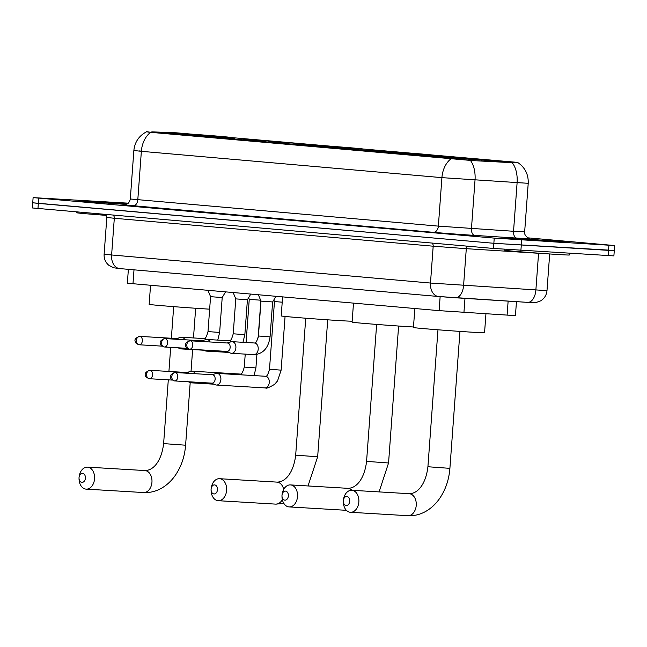 <?xml version="1.0" encoding="UTF-8"?>
<svg xmlns="http://www.w3.org/2000/svg" width="647" height="647" viewBox="0 0 647 647"><rect width="100%" height="100%" fill="white"/><g stroke="black" fill="none" stroke-linecap="round" stroke-linejoin="round"><path stroke-width="0.97" d="M305.271 144.491A34.356 0.477 4.2 0 0 295.121 144.087A34.356 0.477 4.2 0 0 316.189 146.076A34.356 0.477 4.2 0 0 353.505 148.713A34.356 0.477 4.2 0 0 363.646 149.117A34.356 0.477 4.2 0 0 342.587 147.128A34.356 0.477 4.2 0 0 305.271 144.491M376.166 150.694A34.356 0.477 4.2 0 0 366.024 150.29A34.356 0.477 4.2 0 0 387.084 152.288A34.356 0.477 4.2 0 0 424.4 154.924A34.356 0.477 4.2 0 0 434.549 155.329A34.356 0.477 4.2 0 0 413.482 153.339A34.356 0.477 4.2 0 0 376.166 150.694M437.509 156.073A34.356 0.477 4.2 0 0 427.36 155.668A34.356 0.477 4.2 0 0 448.428 157.658A34.356 0.477 4.2 0 0 485.743 160.294A34.356 0.477 4.2 0 0 495.885 160.699A34.356 0.477 4.2 0 0 474.825 158.709A34.356 0.477 4.2 0 0 437.509 156.073M173.21 132.918A34.356 0.477 4.2 0 0 163.068 132.522A34.356 0.477 4.2 0 0 184.128 134.511A34.356 0.477 4.2 0 0 221.444 137.148A34.356 0.477 4.2 0 0 231.594 137.552A34.356 0.477 4.2 0 0 210.526 135.563A34.356 0.477 4.2 0 0 173.21 132.918M234.893 138.693L218.371 137.382L234.893 138.693M260.102 140.9L243.579 139.59L260.102 140.9M285.311 143.108L268.788 141.798L285.311 143.108M273.576 141.345L257.053 140.035L273.576 141.345M298.785 143.553L282.262 142.243L298.785 143.553M176.485 132.821L517.632 162.389L450.021 157.965L151.819 131.851L176.485 132.821M516.46 301.656L515.433 315.639L439.111 310.649L127.354 283.224L128.373 269.338M87.709 200.902A31.436 0.437 4.2 0 0 78.424 200.53A31.436 0.437 4.2 0 0 94.616 202.107A31.436 0.437 4.2 0 0 126.489 204.428A31.113 0.437 4.2 0 1 94.866 202.115A31.113 0.437 4.2 0 1 78.748 200.554A31.113 0.437 4.2 0 1 87.935 200.918A31.113 0.437 4.2 0 1 127.621 203.781A31.436 0.437 4.2 0 0 87.709 200.902M515.91 238.403A31.436 0.437 4.2 0 0 506.625 238.031A31.436 0.437 4.2 0 0 525.906 239.859A31.436 0.437 4.2 0 0 560.051 242.269A31.436 0.437 4.2 0 0 569.336 242.641A31.436 0.437 4.2 0 0 550.063 240.813A31.436 0.437 4.2 0 0 515.91 238.403M128.349 203.174L33.11 197.618L32.73 202.786L38.351 203.393L493.855 243.288L608.649 250.122M514.122 162.801L472.294 160.569L150.654 132.336C146.206 131.535 145.559 131.487 148.713 132.182M512.529 162.478L514.219 162.518M33.11 197.618L494.235 238.112L614.65 245.553L527.806 237.837M32.35 207.954L493.475 248.456L613.89 255.897L614.27 250.721L493.855 243.288L32.73 202.786L32.35 207.954M76.613 211.949L76.548 212.742A32.407 0.453 4.2 0 0 106.245 215.37M504.822 249.37L504.757 250.243A32.407 0.453 4.2 0 0 524.628 252.12A32.407 0.453 4.2 0 0 559.833 254.611A32.407 0.453 4.2 0 0 569.4 254.991L569.522 253.365M559.825 242.245A31.113 0.437 4.2 0 0 569.012 242.617A31.113 0.437 4.2 0 0 549.934 240.813A31.113 0.437 4.2 0 0 516.136 238.419A31.113 0.437 4.2 0 0 506.949 238.056A31.113 0.437 4.2 0 0 526.027 239.859A31.113 0.437 4.2 0 0 559.825 242.245M81.894 482.387A4.537 3.195 -86.6 0 0 85.404 478.141A4.537 3.195 -86.6 0 0 82.557 473.337A4.537 3.195 -86.6 0 0 79.088 477.13A4.537 3.195 -86.6 0 0 79.023 478.214A4.537 3.195 -86.6 0 0 81.894 482.387M79.088 477.13L79.201 476.362A11.023 7.764 93.4 0 1 87.466 467.134A11.023 7.764 93.4 0 1 87.62 467.142A11.023 7.764 93.4 0 1 94.559 478.699A11.023 7.764 93.4 0 1 86.156 489.132A11.023 7.764 93.4 0 1 86.011 489.124A11.023 7.764 93.4 0 1 79.039 478.99L79.023 478.214M221.209 137.132L221.169 137.059A30.854 0.429 4.2 0 0 228.1 137.285A30.854 0.429 4.2 0 0 221.339 136.525L219.22 136.404L218.735 136.978M216.616 136.849L216.575 136.784A30.854 0.429 4.2 0 1 177.868 133.937L177.82 133.994M173.259 133.614L173.315 133.541A30.854 0.429 4.2 0 1 166.562 132.772L166.336 132.967M175.984 133.84L175.596 133.193L173.493 133.007A30.854 0.429 4.2 0 0 166.562 132.772M221.169 137.059L225.124 137.083L219.22 136.404M177.868 133.937L216.575 136.784M175.596 133.193L169.53 132.999L173.315 133.541M150.541 285.367L149.15 304.365A35.65 0.501 4.2 0 0 170.954 306.427A35.65 0.501 4.2 0 0 209.652 309.169M177.076 134.495L178.087 133.282A30.854 0.429 4.2 0 1 216.794 136.129L217.618 137.479M216.794 136.129L178.087 133.282M214.189 136.582L214.667 135.999M180.19 133.468L180.578 134.115M213.947 493.952A4.537 3.195 -86.6 0 0 217.465 489.706A4.537 3.195 -86.6 0 0 214.61 484.902A4.537 3.195 -86.6 0 0 211.14 488.695A4.537 3.195 -86.6 0 0 211.076 489.779A4.537 3.195 -86.6 0 0 213.947 493.952M211.14 488.695L211.254 487.927A11.023 7.764 93.4 0 1 219.527 478.699A11.023 7.764 93.4 0 1 219.681 478.707A11.023 7.764 93.4 0 1 226.612 490.264A11.023 7.764 93.4 0 1 218.217 500.697A11.023 7.764 93.4 0 1 218.063 500.689A11.023 7.764 93.4 0 1 211.1 490.555L211.076 489.779M282.602 296.941L281.202 315.93A35.65 0.501 4.2 0 0 303.063 318A35.65 0.501 4.2 0 0 341.786 320.734A35.65 0.501 4.2 0 0 352.17 321.187M353.27 148.697L353.222 148.624A30.854 0.429 4.2 0 0 360.153 148.85A30.854 0.429 4.2 0 0 353.399 148.09L351.272 147.969L350.795 148.551M348.668 148.414L348.628 148.349A30.854 0.429 4.2 0 1 309.929 145.51L309.881 145.567M305.319 145.179L305.376 145.106A30.854 0.429 4.2 0 1 298.615 144.338L298.388 144.532M308.045 145.413L307.657 144.758L305.546 144.58A30.854 0.429 4.2 0 0 298.615 144.338M353.222 148.624L357.184 148.648L351.272 147.969M309.929 145.51L348.628 148.349M307.657 144.758L301.591 144.564L305.376 145.106M309.129 146.06L310.139 144.847A30.854 0.429 4.2 0 1 348.846 147.694L349.679 149.045M348.846 147.694L310.139 144.847M346.242 148.147L346.719 147.565M312.25 145.033L312.638 145.68M284.842 500.163A4.537 3.195 -86.6 0 0 288.36 495.917A4.537 3.195 -86.6 0 0 285.505 491.113A4.537 3.195 -86.6 0 0 282.043 494.906A4.537 3.195 -86.6 0 0 281.979 495.99A4.537 3.195 -86.6 0 0 284.842 500.163M282.043 494.906L282.149 494.138A11.023 7.764 93.4 0 1 290.422 484.91A11.023 7.764 93.4 0 1 290.576 484.918A11.023 7.764 93.4 0 1 297.515 496.475A11.023 7.764 93.4 0 1 289.112 506.908A11.023 7.764 93.4 0 1 288.958 506.9A11.023 7.764 93.4 0 1 281.995 496.767L281.979 495.99M353.497 303.144L352.097 322.141A35.65 0.501 4.2 0 0 373.958 324.212A35.65 0.501 4.2 0 0 412.681 326.945A35.65 0.501 4.2 0 0 413.482 326.994M424.165 154.908L424.117 154.835A30.854 0.429 4.2 0 0 431.056 155.062A30.854 0.429 4.2 0 0 424.295 154.301L422.167 154.18L421.69 154.754M419.563 154.625L419.531 154.56A30.854 0.429 4.2 0 1 380.824 151.713L380.776 151.77M376.214 151.382L376.271 151.317A30.854 0.429 4.2 0 1 369.518 150.541L369.291 150.743M378.94 151.616L378.552 150.969L376.449 150.783A30.854 0.429 4.2 0 0 369.518 150.541M424.117 154.835L428.079 154.859L422.167 154.18M380.824 151.713L419.531 154.56M378.552 150.969L372.486 150.775L376.271 151.317M380.032 152.271L381.043 151.058A30.854 0.429 4.2 0 1 419.741 153.905L420.574 155.256M419.741 153.905L381.043 151.058M417.137 154.358L417.622 153.776M383.145 151.244L383.534 151.891M346.185 505.533A4.537 3.195 -86.6 0 0 349.703 501.288A4.537 3.195 -86.6 0 0 346.849 496.484A4.537 3.195 -86.6 0 0 343.379 500.277A4.537 3.195 -86.6 0 0 343.314 501.36A4.537 3.195 -86.6 0 0 346.185 505.533M343.379 500.277L343.492 499.508A11.023 7.764 93.4 0 1 351.766 490.28A11.023 7.764 93.4 0 1 351.919 490.289A11.023 7.764 93.4 0 1 358.85 501.854A11.023 7.764 93.4 0 1 350.456 512.278A11.023 7.764 93.4 0 1 350.302 512.27A11.023 7.764 93.4 0 1 343.339 502.137L343.314 501.36M414.84 308.522L413.441 327.511A35.65 0.501 4.2 0 0 435.302 329.582A35.65 0.501 4.2 0 0 474.025 332.315A35.65 0.501 4.2 0 0 484.554 332.736L485.937 313.9M485.509 160.278L485.46 160.205A30.854 0.429 4.2 0 0 492.391 160.44A30.854 0.429 4.2 0 0 485.638 159.672L483.511 159.55L483.034 160.132M480.907 159.995L480.867 159.93A30.854 0.429 4.2 0 1 442.16 157.092L442.119 157.148M437.558 156.76L437.615 156.687A30.854 0.429 4.2 0 1 430.853 155.919L430.627 156.113M440.283 156.995L439.895 156.348L437.784 156.162A30.854 0.429 4.2 0 0 430.853 155.919M485.46 160.205L489.423 160.23L483.511 159.55M442.16 157.092L480.867 159.93M439.895 156.348L433.83 156.145L437.615 156.687M441.367 157.642L442.378 156.437A30.854 0.429 4.2 0 1 481.085 159.275L481.91 160.626M481.085 159.275L442.378 156.437M478.481 159.728L478.958 159.154M444.489 156.614L444.869 157.261M260.62 300.2L249.257 299.335L246.086 342.489M195.054 373.707A5.831 4.108 -86.6 0 0 191.997 371.192A5.831 4.108 -86.6 0 0 191.916 371.184A5.831 4.108 -86.6 0 0 190.889 371.305L186.854 372.51M188.253 381.738L190.218 382.587A5.831 4.108 -86.6 0 0 191.14 382.83A5.831 4.108 -86.6 0 0 191.221 382.83A5.831 4.108 -86.6 0 0 193.477 382.053M188.827 373.335A4.214 2.968 -86.6 0 0 187.282 372.535A4.214 2.968 -86.6 0 0 187.226 372.535A4.214 2.968 -86.6 0 0 187.169 372.526M211.561 383.129L215.427 384.795A5.831 4.108 -86.6 0 0 216.349 385.038A5.831 4.108 -86.6 0 0 216.43 385.038A5.831 4.108 -86.6 0 0 220.878 379.579A5.831 4.108 -86.6 0 0 217.206 373.4A5.831 4.108 -86.6 0 0 217.125 373.392A5.831 4.108 -86.6 0 0 216.098 373.513L212.062 374.718M211.876 383.145A4.214 2.968 -86.6 0 0 211.933 383.153A4.214 2.968 -86.6 0 0 215.144 379.207A4.214 2.968 -86.6 0 0 212.491 374.742A4.214 2.968 -86.6 0 0 212.434 374.742A4.214 2.968 -86.6 0 0 212.378 374.734M282.213 302.189L274.465 301.551L273.81 299.957M225.536 291.943L222.204 297.539L210.566 296.682L207.986 290.406M184.864 339.764A5.831 4.108 -86.6 0 0 181.799 337.249A5.831 4.108 -86.6 0 0 181.718 337.249A5.831 4.108 -86.6 0 0 180.691 337.37L176.663 338.567M178.054 347.803L180.02 348.652A5.831 4.108 -86.6 0 0 180.95 348.887A5.831 4.108 -86.6 0 0 181.031 348.895A5.831 4.108 -86.6 0 0 183.287 348.11M178.637 339.392A4.214 2.968 -86.6 0 0 177.092 338.591A4.214 2.968 -86.6 0 0 177.035 338.591A4.214 2.968 -86.6 0 0 176.979 338.583M250.745 294.15L247.413 299.747L235.783 298.89L233.195 292.614M210.073 341.972A5.831 4.108 -86.6 0 0 207.016 339.457A5.831 4.108 -86.6 0 0 206.935 339.457A5.831 4.108 -86.6 0 0 205.9 339.578L201.872 340.775M203.263 350.011L205.228 350.86A5.831 4.108 -86.6 0 0 206.158 351.095A5.831 4.108 -86.6 0 0 206.239 351.103A5.831 4.108 -86.6 0 0 208.496 350.318M203.845 341.6A4.214 2.968 -86.6 0 0 202.301 340.799A4.214 2.968 -86.6 0 0 202.244 340.799A4.214 2.968 -86.6 0 0 202.188 340.791M275.954 296.358L272.622 301.955L260.992 301.098L258.404 294.822M226.579 351.394L230.437 353.068A5.831 4.108 -86.6 0 0 231.367 353.302A5.831 4.108 -86.6 0 0 231.448 353.311A5.831 4.108 -86.6 0 0 235.888 347.843A5.831 4.108 -86.6 0 0 232.224 341.665A5.831 4.108 -86.6 0 0 232.144 341.665A5.831 4.108 -86.6 0 0 231.108 341.786L227.081 342.983M226.895 351.41A4.214 2.968 -86.6 0 0 226.951 351.418A4.214 2.968 -86.6 0 0 230.162 347.471A4.214 2.968 -86.6 0 0 227.509 343.007A4.214 2.968 -86.6 0 0 227.453 343.007A4.214 2.968 -86.6 0 0 227.396 342.999M151.819 131.851L151.77 132.481M450.021 157.965L449.972 158.604M472.367 159.631L472.294 160.569M510.119 162.041L510.054 162.979M134.002 269.831L132.975 283.831M440.138 296.641L439.111 310.649M464.975 298.372L463.939 312.501M508.13 301.122L507.094 315.251M529.521 238.533L521.078 238.355A32.407 0.453 -175.8 0 1 516.743 238.088L474.672 235.403A32.407 0.453 -175.8 0 1 433.296 232.313L124.515 204.945M512.375 162.955A22.685 12.948 93.6 0 1 517.099 182.794L513.54 231.278L524.66 231.796C523.698 236.357 530.5 239.398 529.699 238.573L529.699 238.573M517.632 162.389L517.624 162.421C525.016 167.427 528.55 174.391 528.219 183.311L441.917 177.642L141.361 151.317A22.685 16.094 -85 0 1 150.654 132.336M451.21 158.661A22.685 16.094 95 0 0 441.917 177.642L438.359 226.127L513.54 231.278A6.478 3.696 -86.4 0 0 516.743 238.088M470.361 160.351A22.685 12.948 93.6 0 1 475.019 180.117L471.461 228.593A6.478 3.696 -86.4 0 0 474.672 235.403M132.732 205.989A6.478 4.602 -85 0 0 137.803 199.802L141.361 151.317L133.864 150.508L130.306 198.993L438.359 226.127A6.478 4.602 -85 0 1 433.296 232.313M145.033 151.535L139.04 150.888M523.051 182.931L517.107 182.705M608.908 245.326L608.148 255.662M38.731 198.217L37.971 208.56M494.235 238.112L493.475 248.456M521.66 240.134L520.9 250.47M119.841 268.586A12.964 9.195 -85 0 1 119.663 268.578L113.654 267.777L108.858 265.31C105.485 262.415 103.908 258.743 104.118 254.311L430.481 283.046L546.99 290.64L549.683 253.964M546.036 253.713L538.571 253.276L535.87 290.123A12.964 7.4 93.6 0 1 527.677 302.367A12.964 7.4 93.6 0 1 527.548 302.359L455.52 297.774M538.579 253.179A3.243 1.852 -86.4 0 0 538.571 253.276L466.293 248.674L463.584 285.513A12.964 7.4 93.6 0 1 455.391 297.766A12.964 7.4 93.6 0 1 455.27 297.757L438.715 296.52A12.964 9.195 -85 0 1 438.537 296.504L119.663 268.578A12.964 9.195 -85 0 1 111.608 255.112L114.309 218.274L106.82 217.465L105.259 214.456M546.99 290.64C546.545 295.064 544.442 298.469 540.682 300.839L536.185 302.481L529.464 302.481L438.537 296.504A12.964 9.195 -85 0 1 430.481 283.046L433.191 246.2L114.309 218.274A3.243 2.297 95 0 0 113.015 215.136M467.215 246.159A3.243 1.852 -86.4 0 0 466.293 248.674L433.191 246.2A3.243 2.297 95 0 0 431.889 243.062M127.435 203.91L93.176 201.379L93.022 201.832L126.327 204.282L86.916 201.233M554.584 241.792L554.73 241.331L521.385 238.88L521.231 239.341L554.584 241.792M143.408 492.537A11.023 7.764 -86.6 0 0 143.561 492.545A11.023 7.764 -86.6 0 0 151.956 482.12A11.023 7.764 -86.6 0 0 145.017 470.563A11.023 7.764 -86.6 0 0 144.863 470.547A11.023 7.764 -86.6 0 0 144.718 470.539M190.202 382.587L185.6 445.209L163.618 443.599C161.839 459.063 154.617 470.547 144.863 470.547L87.466 467.134M283.693 489.399A11.023 7.764 -86.6 0 0 277.078 482.128A11.023 7.764 -86.6 0 0 276.924 482.112A11.023 7.764 -86.6 0 0 276.77 482.104M327.714 319.82L317.661 456.774L295.679 455.164C293.892 470.628 286.67 482.112 276.924 482.112L219.527 478.699M275.46 504.102A11.023 7.764 -86.6 0 0 275.614 504.118A11.023 7.764 -86.6 0 0 282.343 499.621M351.879 490.289A11.023 7.764 -86.6 0 0 347.973 488.331A11.023 7.764 -86.6 0 0 347.819 488.323A11.023 7.764 -86.6 0 0 347.665 488.315M398.609 326.031L388.556 462.985L366.574 461.376C364.795 476.839 357.565 488.323 347.819 488.323L290.422 484.91M346.355 510.313A11.023 7.764 -86.6 0 0 346.396 510.313L289.112 506.908M407.699 515.683A11.023 7.764 -86.6 0 0 407.853 515.699A11.023 7.764 -86.6 0 0 416.247 505.267A11.023 7.764 -86.6 0 0 409.316 493.71A11.023 7.764 -86.6 0 0 409.163 493.693A11.023 7.764 -86.6 0 0 409.009 493.693M459.952 331.41L449.9 468.355L427.918 466.746C426.13 482.209 418.908 493.693 409.163 493.693L351.766 490.28M149.91 370.31A4.214 2.968 -86.6 0 0 149.853 370.31C145.85 371.782 144.394 373.505 145.502 375.486C145.09 376.384 146.335 377.46 149.231 378.713A4.214 2.992 95 0 0 149.287 378.713A4.214 2.968 -86.6 0 0 149.352 378.721A4.214 2.968 -86.6 0 0 152.563 374.726A4.214 2.968 -86.6 0 0 149.91 370.31A4.214 2.992 -85 0 0 146.618 374.338A4.214 2.992 95 0 0 149.231 378.713L172.272 380.08M256.908 354.427L255.921 367.933L244.283 367.084C242.876 372.227 241.566 374.556 240.352 374.071L240.312 374.063A5.831 4.108 -86.6 0 0 240.231 374.063M242.229 374.888A5.831 4.108 -86.6 0 0 240.393 374.071A5.831 4.108 -86.6 0 0 240.312 374.063L191.916 371.184M175.119 372.518A4.214 2.968 -86.6 0 0 175.062 372.518C171.059 373.99 169.603 375.713 170.711 377.694C170.298 378.592 171.544 379.668 174.439 380.921A4.214 2.992 95 0 0 174.504 380.921A4.214 2.968 -86.6 0 0 174.561 380.929A4.214 2.968 -86.6 0 0 177.771 376.934A4.214 2.968 -86.6 0 0 175.119 372.518A4.214 2.992 -85 0 0 171.827 376.546A4.214 2.992 95 0 0 174.439 380.921L211.933 383.153M285.068 316.448L281.13 370.141L269.492 369.291C268.084 374.435 266.774 376.764 265.569 376.279L265.521 376.271A5.831 4.108 -86.6 0 0 265.44 376.271M264.752 387.917A5.831 4.108 -86.6 0 0 264.833 387.925A5.831 4.108 -86.6 0 0 265.003 387.925A5.831 4.108 -86.6 0 0 269.281 382.272A5.831 4.108 -86.6 0 0 265.602 376.279A5.831 4.108 -86.6 0 0 265.521 376.271L217.125 373.392M139.712 336.367A4.214 2.968 -86.6 0 0 139.655 336.367C135.652 337.839 134.204 339.57 135.304 341.543C134.9 342.449 136.145 343.517 139.04 344.77A4.214 2.992 95 0 0 139.097 344.77A4.214 2.968 -86.6 0 0 139.154 344.778A4.214 2.968 -86.6 0 0 142.364 340.791A4.214 2.968 -86.6 0 0 139.712 336.367A4.214 2.992 -85 0 0 136.42 340.395A4.214 2.992 95 0 0 139.04 344.77L162.073 346.137M222.204 297.539L219.64 332.445L208.002 331.587C206.603 336.747 205.293 339.077 204.08 338.575L204.04 338.575A5.831 4.108 -86.6 0 0 203.959 338.567M203.263 350.213A5.831 4.108 -86.6 0 0 203.344 350.221A5.831 4.108 -86.6 0 0 203.522 350.229A5.831 4.108 -86.6 0 0 203.748 350.213M206.094 339.521A5.831 4.108 -86.6 0 0 204.12 338.575A5.831 4.108 -86.6 0 0 204.04 338.575L181.718 337.249M164.92 338.575A4.214 2.968 -86.6 0 0 164.864 338.575C160.86 340.047 159.413 341.778 160.513 343.751C160.108 344.657 161.354 345.724 164.249 346.978A4.214 2.992 95 0 0 164.306 346.978A4.214 2.968 -86.6 0 0 164.362 346.986A4.214 2.968 -86.6 0 0 167.573 342.999A4.214 2.968 -86.6 0 0 164.92 338.575A4.214 2.992 -85 0 0 161.629 342.603A4.214 2.992 95 0 0 164.249 346.978L187.282 348.353M247.413 299.747L244.849 334.653L233.219 333.795C231.812 338.955 230.502 341.284 229.289 340.783L229.248 340.783A5.831 4.108 -86.6 0 0 229.167 340.775M228.472 352.421A5.831 4.108 -86.6 0 0 228.553 352.429A5.831 4.108 -86.6 0 0 228.731 352.437A5.831 4.108 -86.6 0 0 228.957 352.421M231.302 341.729A5.831 4.108 -86.6 0 0 229.329 340.783A5.831 4.108 -86.6 0 0 229.248 340.783L206.935 339.457M190.137 340.783A4.214 2.968 -86.6 0 0 190.072 340.783C186.077 342.255 184.621 343.986 185.729 345.959C185.317 346.865 186.562 347.932 189.458 349.186A4.214 2.992 95 0 0 189.514 349.186A4.214 2.968 -86.6 0 0 189.579 349.194A4.214 2.968 -86.6 0 0 192.79 345.207A4.214 2.968 -86.6 0 0 190.137 340.783A4.214 2.992 -85 0 0 186.837 344.811A4.214 2.992 95 0 0 189.458 349.186L226.951 351.418M272.622 301.955L270.066 336.861L258.428 336.003C257.021 341.163 255.711 343.492 254.497 342.991L254.457 342.991A5.831 4.108 -86.6 0 0 254.376 342.983M253.681 354.629A5.831 4.108 -86.6 0 0 253.761 354.637A5.831 4.108 -86.6 0 0 253.939 354.645A5.831 4.108 -86.6 0 0 258.218 348.992A5.831 4.108 -86.6 0 0 254.538 342.999A5.831 4.108 -86.6 0 0 254.457 342.991L232.144 341.665M146.756 131.301L146.732 131.697C139.081 135.66 134.786 141.936 133.864 150.508M614.65 245.553L614.27 250.721M528.219 183.311L524.66 231.796M130.306 198.993C129.052 205.439 122.865 205.212 124.329 204.962L124.337 204.962M104.118 254.311L106.82 217.465M560.836 242.099L515.117 238.735M185.6 445.209C184.686 456.79 181.144 466.997 174.973 475.828C171.18 481.125 166.675 485.266 161.443 488.259C155.773 491.445 149.813 492.877 143.561 492.545L86.156 489.132M195.661 308.255L193.477 337.944M192.62 349.582L191.035 371.265M173.679 306.646L171.358 338.252M170.687 347.358L168.924 371.443M168.301 379.846L163.618 443.599M283.904 503.487L275.614 504.118L218.217 500.697M317.661 456.774L308.021 485.954M305.732 318.211L295.679 455.164M388.556 462.985L379.085 491.906M376.635 324.422L366.574 461.376M449.9 468.355C448.986 479.945 445.435 490.151 439.264 498.974C435.48 504.272 430.967 508.421 425.742 511.405C420.073 514.591 414.112 516.023 407.853 515.699L350.456 512.278M437.97 329.792L427.918 466.746M260.854 300.758L258.113 337.985M254.045 375.592L255.921 367.933M214.02 384.189L191.221 382.83M249.257 299.343L248.602 297.749M245.229 354.127L244.283 367.084M149.853 370.31L187.226 372.535M216.43 385.038L265.585 387.941C266.135 388.758 269.128 387.569 274.563 384.367L277.547 380.921L281.13 370.141M274.465 301.542L269.492 369.291M175.062 372.518L212.434 374.742M181.031 348.895L204.104 350.245M210.566 296.682L208.002 331.587M219.64 332.445L217.764 340.096M139.655 336.367L177.035 338.591M206.239 351.103L229.313 352.453M235.783 298.89L233.219 333.795M244.849 334.653L242.973 342.303M164.864 338.575L202.244 340.799M231.448 353.311L254.522 354.661C263.289 353.731 268.465 347.803 270.066 336.861M260.992 301.098L258.428 336.003M190.072 340.783L227.453 343.007"/></g></svg>
